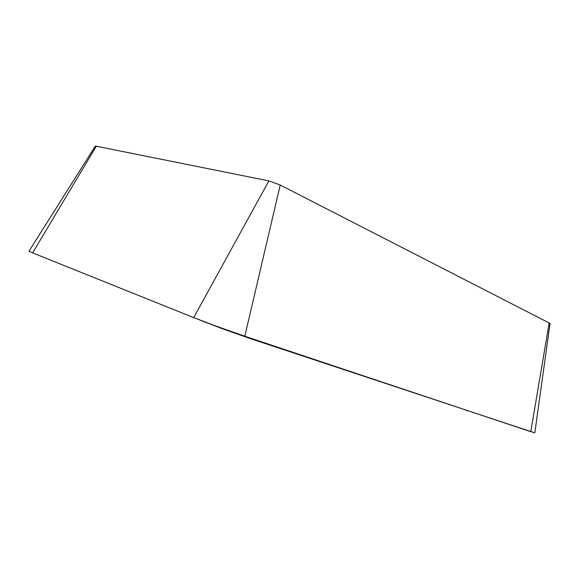 <?xml version="1.0" encoding="UTF-8"?>
<svg xmlns="http://www.w3.org/2000/svg" width="579" height="579" viewBox="0 0 579 579"><rect width="100%" height="100%" fill="white"/><g stroke="black" fill="none" stroke-linecap="round" stroke-linejoin="round"><path stroke-width="0.87" d="M96.302 146.212L95.267 146.19L28.95 251.228L32.612 252.885L96.302 146.212L268.888 180.901L280.222 185.012L550.05 323.429L534.815 432.875L250.135 338.534L221.25 328.329L197.352 319.058M549.196 322.807L530.777 431.688L244.816 336.225L215.033 325.731L193.697 317.61L32.612 252.885M279.773 347.899L250.135 338.534M467.202 410.772L466.29 410.468M193.697 317.61L268.888 180.901M215.033 325.731L204.054 321.75M243.194 335.682L221.25 328.329M244.816 336.225L280.222 185.012"/></g></svg>
